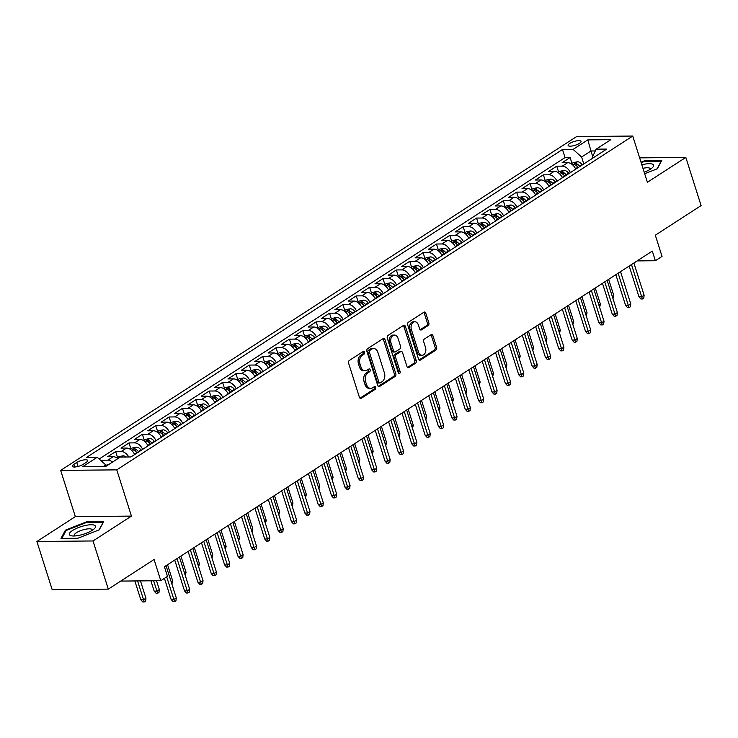 <?xml version="1.0" encoding="UTF-8"?>
<svg xmlns="http://www.w3.org/2000/svg" width="738" height="738" viewBox="0 0 738 738"><rect width="100%" height="100%" fill="white"/><g stroke="black" fill="none" stroke-linecap="round" stroke-linejoin="round"><path stroke-width="1.11" d="M364.59 352.192A1.448 1.006 89.5 0 0 363.253 351.454L349.314 360.476A2.076 1.439 89.5 0 0 348.604 363.216L359.397 397.256A2.076 1.439 89.5 0 0 360.725 398.483A2.076 1.439 89.5 0 0 361.306 398.299L375.255 389.277A1.448 1.006 89.5 0 0 374.406 386.629L372.607 387.801A6.633 4.612 89.5 0 1 370.753 388.382A6.633 4.612 89.5 0 1 366.491 384.461L365.587 381.629A6.633 4.612 89.5 0 1 367.865 372.856L369.673 371.694A1.448 1.006 89.5 0 0 368.834 369.046L367.026 370.208A6.633 4.612 89.5 0 1 365.172 370.79A6.633 4.612 89.5 0 1 360.91 366.878L360.006 364.037A6.633 4.612 89.5 0 1 362.284 355.273L364.092 354.102A1.448 1.006 89.5 0 0 364.59 352.192M365.172 370.79L363.649 370.808A6.633 4.612 89.5 0 1 359.397 366.887L358.493 364.055A6.633 4.612 89.5 0 1 360.771 355.282L362.579 354.12A1.448 1.006 89.5 0 0 362.838 351.731M359.978 398.188L373.732 389.295A1.448 1.006 89.5 0 0 373.991 386.906M370.753 388.382L369.231 388.4A6.633 4.612 89.5 0 1 364.969 384.48L364.074 381.638A6.633 4.612 89.5 0 1 366.352 372.875L368.151 371.703A1.448 1.006 89.5 0 0 368.41 369.314M569.708 143.458A6.762 1.956 -17.6 0 0 568.122 145.451A6.762 1.956 -17.6 0 0 572.559 145.93A6.762 1.956 -17.6 0 0 579.413 143.366A6.762 1.956 -17.6 0 0 581.009 141.364A6.762 1.956 -17.6 0 0 576.572 140.884A6.762 1.956 -17.6 0 0 569.708 143.458M428.132 325.55A2.076 1.439 89.5 0 0 428.843 322.81L425.808 313.263A2.076 1.439 89.5 0 0 424.479 312.036A2.076 1.439 89.5 0 0 423.898 312.22L408.418 322.238A2.076 1.439 89.5 0 0 407.708 324.978L418.501 359.019A2.076 1.439 89.5 0 0 419.839 360.236A2.076 1.439 89.5 0 0 420.42 360.061L435.9 350.043A2.076 1.439 89.5 0 0 436.61 347.303L432.948 335.762A2.076 1.439 89.5 0 0 431.619 334.545A2.076 1.439 89.5 0 0 431.038 334.72L424.415 339.01A2.076 1.439 89.5 0 0 423.704 341.749L425.512 347.469A5.544 3.856 89.5 0 1 422.062 355.282A5.544 3.856 89.5 0 1 418.492 352.017L411.389 329.6A5.544 3.856 89.5 0 1 414.848 321.786A5.544 3.856 89.5 0 1 418.409 325.061L419.59 328.797A2.076 1.439 89.5 0 0 420.928 330.024A2.076 1.439 89.5 0 0 421.499 329.84L428.132 325.55L426.61 325.569A2.076 1.439 89.5 0 0 427.33 322.829L424.295 313.272A2.076 1.439 89.5 0 0 423.713 312.34M93.016 540.963L131.438 516.102L75.331 516.628L36.9 541.489L93.016 540.963L108.292 589.136L154.076 559.515L160.792 580.705L167.48 576.378L164.426 566.747L652.3 251.095L655.362 260.726L662.041 256.4L655.316 235.21L701.1 205.588L685.823 157.425L639.643 157.858M131.438 516.102L116.77 469.866L632.724 136.05L647.392 182.286L685.823 157.425M385.005 339.664A2.076 1.439 89.5 0 0 383.677 338.438A2.076 1.439 89.5 0 0 383.096 338.622L367.616 348.631A2.076 1.439 89.5 0 0 366.906 351.371L377.699 385.411A2.076 1.439 89.5 0 0 379.028 386.638A2.076 1.439 89.5 0 0 379.609 386.454L395.098 376.445A2.076 1.439 89.5 0 0 395.808 373.705L385.005 339.664L383.492 339.674A2.076 1.439 89.5 0 0 382.911 338.742M388.013 335.439L403.501 325.421A2.076 1.439 89.5 0 1 404.083 325.237A2.076 1.439 89.5 0 1 405.411 326.464L416.204 360.504A2.076 1.439 89.5 0 1 415.494 363.244L408.87 367.524A2.076 1.439 89.5 0 1 408.289 367.709A2.076 1.439 89.5 0 1 406.961 366.482L402.579 352.681A2.076 1.439 89.5 0 0 401.251 351.454A2.076 1.439 89.5 0 0 400.669 351.639L396.269 354.48A2.076 1.439 89.5 0 0 395.559 357.22L400.116 371.592A1.448 1.006 89.5 0 1 398.28 372.782L387.302 338.179A2.076 1.439 89.5 0 1 388.013 335.439M108.292 589.136L52.177 589.662L36.9 541.489M571.996 163.43L570.123 157.535L562.107 162.72L567.642 162.674L562.291 166.133A8.45 5.553 57.1 0 1 570.363 172.618M558.629 172.083L556.756 166.179L548.74 171.373L554.275 171.317L548.924 174.777A8.45 5.553 57.1 0 1 556.996 181.271M545.262 180.727L543.389 174.832L535.373 180.017L540.908 179.971L535.557 183.43A8.45 5.553 57.1 0 1 543.629 189.915M531.895 189.38L530.022 183.476L522.006 188.67L527.541 188.614L522.19 192.074A8.45 5.553 57.1 0 1 530.262 198.568M518.528 198.024L516.655 192.129L508.639 197.314L514.174 197.267L508.823 200.727A8.45 5.553 57.1 0 1 516.904 207.212M505.161 206.677L503.288 200.773L495.272 205.967L500.807 205.911L495.456 209.371A8.45 5.553 57.1 0 1 503.537 215.865M491.794 215.321L489.921 209.426L481.905 214.61L487.44 214.564L482.089 218.024A8.45 5.553 57.1 0 1 490.17 224.509M478.427 223.974L476.554 218.07L468.538 223.263L474.073 223.208L468.722 226.667A8.45 5.553 57.1 0 1 476.803 233.162M465.06 232.618L463.187 226.723L455.171 231.907L460.706 231.852L455.355 235.311A8.45 5.553 57.1 0 1 463.436 241.806M451.693 241.271L449.82 235.367L441.804 240.56L447.339 240.505L441.997 243.964A8.45 5.553 57.1 0 1 450.069 250.45M438.326 249.914L436.453 244.02L428.437 249.204L433.972 249.149L428.63 252.608A8.45 5.553 57.1 0 1 436.702 259.103M424.959 258.558L423.095 252.664L415.07 257.848L420.605 257.802L415.263 261.261A8.45 5.553 57.1 0 1 423.335 267.746M411.592 267.211L409.728 261.307L401.703 266.501L407.238 266.446L401.896 269.905A8.45 5.553 57.1 0 1 409.968 276.399M398.225 275.855L396.361 269.96L388.336 275.145L393.871 275.099L388.529 278.558A8.45 5.553 57.1 0 1 396.601 285.043M384.867 284.508L382.994 278.604L374.969 283.798L380.504 283.743L375.162 287.202A8.45 5.553 57.1 0 1 383.234 293.696M371.5 293.152L369.627 287.257L361.602 292.442L367.137 292.396L361.795 295.855A8.45 5.553 57.1 0 1 369.867 302.34M358.133 301.805L356.26 295.901L348.235 301.095L353.77 301.039L348.428 304.499A8.45 5.553 57.1 0 1 356.5 310.993M344.766 310.449L342.893 304.554L334.868 309.739L340.402 309.692L335.061 313.152A8.45 5.553 57.1 0 1 343.133 319.637M331.399 319.102L329.526 313.198L321.5 318.392L327.045 318.336L321.694 321.796A8.45 5.553 57.1 0 1 329.766 328.29M318.032 327.746L316.159 321.851L308.143 327.035L313.678 326.989L308.327 330.449A8.45 5.553 57.1 0 1 316.399 336.934M304.665 336.399L302.792 330.495L294.776 335.689L300.311 335.633L294.96 339.093A8.45 5.553 57.1 0 1 303.032 345.587M291.298 345.043L289.425 339.148L281.409 344.332L286.944 344.277L281.593 347.736A8.45 5.553 57.1 0 1 289.665 354.231M277.931 353.696L276.058 347.792L268.042 352.985L273.577 352.93L268.226 356.389A8.45 5.553 57.1 0 1 276.298 362.875M264.564 362.34L262.691 356.445L254.675 361.629L260.21 361.574L254.859 365.033A8.45 5.553 57.1 0 1 262.931 371.528M251.197 370.983L249.324 365.089L241.308 370.273L246.843 370.227L241.492 373.686A8.45 5.553 57.1 0 1 249.564 380.171M237.83 379.636L235.957 373.732L227.941 378.926L233.476 378.871L228.125 382.33A8.45 5.553 57.1 0 1 236.197 388.825M224.463 388.28L222.59 382.385L214.573 387.57L220.108 387.524L214.758 390.983A8.45 5.553 57.1 0 1 222.839 397.468M211.096 396.933L209.223 391.029L201.206 396.223L206.741 396.168L201.391 399.627A8.45 5.553 57.1 0 1 209.472 406.121M197.729 405.577L195.856 399.682L187.839 404.867L193.374 404.821L188.024 408.28A8.45 5.553 57.1 0 1 196.105 414.765M184.362 414.23L182.489 408.326L174.472 413.52L180.007 413.464L174.657 416.924A8.45 5.553 57.1 0 1 182.738 423.418M170.995 422.874L169.122 416.979L161.105 422.164L166.64 422.118L161.29 425.577A8.45 5.553 57.1 0 1 169.371 432.062M157.628 431.527L155.755 425.623L147.738 430.817L153.273 430.761L147.932 434.221A8.45 5.553 57.1 0 1 156.004 440.715M144.261 440.171L142.388 434.276L134.371 439.461L139.906 439.414L134.565 442.874A8.45 5.553 57.1 0 1 142.637 449.359M130.894 448.824L129.03 442.92L121.004 448.114L126.539 448.058L121.198 451.518A8.45 5.553 57.1 0 1 128.753 456.97M117.526 457.468L115.663 451.573L107.637 456.757L113.172 456.702A8.45 5.553 57.1 0 1 117.84 458.63M83.228 464.294L86.171 462.394A6.55 1.9 -17.6 0 0 87.711 460.457A6.55 1.9 -17.6 0 0 83.412 459.995A6.55 1.9 -17.6 0 0 76.77 462.486L73.828 464.386A6.55 1.9 -17.6 0 0 72.287 466.324A6.55 1.9 -17.6 0 0 76.586 466.785A6.55 1.9 -17.6 0 0 83.228 464.294M116.77 469.866L60.664 470.392L576.609 136.576L632.724 136.05M570.123 157.535L565.04 157.581L562.476 149.491L86.623 457.366L97.241 457.265L105.755 464.912L106.161 466.195M562.476 149.491L573.094 149.39L587.799 139.879L610.843 139.667L596.147 149.177L606.756 149.076L130.912 456.951L120.294 457.043L105.589 466.564L82.536 466.776L97.241 457.265M102.997 462.431L102.296 460.217L107.831 460.161A8.45 5.553 57.1 0 1 112.499 462.089M115.663 451.573L121.198 451.518M129.03 442.92L134.565 442.874M142.388 434.276L147.932 434.221M155.755 425.623L161.29 425.577M169.122 416.979L174.657 416.924M182.489 408.326L188.024 408.28M195.856 399.682L201.391 399.627M209.223 391.029L214.758 390.983M222.59 382.385L228.125 382.33M235.957 373.732L241.492 373.686M249.324 365.089L254.859 365.033M262.691 356.445L268.226 356.389M276.058 347.792L281.593 347.736M289.425 339.148L294.96 339.093M302.792 330.495L308.327 330.449M316.159 321.851L321.694 321.796M329.526 313.198L335.061 313.152M342.893 304.554L348.428 304.499M356.26 295.901L361.795 295.855M369.627 287.257L375.162 287.202M382.994 278.604L388.529 278.558M396.361 269.96L401.896 269.905M409.728 261.307L415.263 261.261M423.095 252.664L428.63 252.608M436.453 244.02L441.997 243.964M449.82 235.367L455.355 235.311M463.187 226.723L468.722 226.667M476.554 218.07L482.089 218.024M489.921 209.426L495.456 209.371M503.288 200.773L508.823 200.727M516.655 192.129L522.19 192.074M530.022 183.476L535.557 183.43M543.389 174.832L548.924 174.777M556.756 166.179L562.291 166.133M565.04 157.581L99.169 458.999M102.296 460.217L101.263 460.881M592.715 156.521L590.963 150.986L581.599 157.037L583.795 163.937M105.755 464.912L103.172 466.582M75.331 516.628L60.664 470.392M637.152 260.901L655.362 260.726M120.737 581.083L160.792 580.705M595.317 150.949L590.963 150.986L587.799 139.879M592.882 158.061L592.522 156.936L596.147 149.177M134.611 454.553A8.45 5.553 -122.9 0 0 126.539 448.058M147.978 445.9A8.45 5.553 -122.9 0 0 139.906 439.414M161.345 437.256A8.45 5.553 -122.9 0 0 153.273 430.761M174.712 428.603A8.45 5.553 -122.9 0 0 166.64 422.118M188.079 419.959A8.45 5.553 -122.9 0 0 180.007 413.464M201.446 411.306A8.45 5.553 -122.9 0 0 193.374 404.821M214.813 402.662A8.45 5.553 -122.9 0 0 206.741 396.168M228.18 394.009A8.45 5.553 -122.9 0 0 220.108 387.524M241.547 385.365A8.45 5.553 -122.9 0 0 233.476 378.871M254.914 376.712A8.45 5.553 -122.9 0 0 246.843 370.227M268.281 368.068A8.45 5.553 -122.9 0 0 260.21 361.574M281.648 359.415A8.45 5.553 -122.9 0 0 273.577 352.93M295.016 350.771A8.45 5.553 -122.9 0 0 286.944 344.277M308.383 342.128A8.45 5.553 -122.9 0 0 300.311 335.633M321.75 333.475A8.45 5.553 -122.9 0 0 313.678 326.989M335.117 324.831A8.45 5.553 -122.9 0 0 327.045 318.336M348.484 316.178A8.45 5.553 -122.9 0 0 340.402 309.692M361.851 307.534A8.45 5.553 -122.9 0 0 353.77 301.039M375.218 298.881A8.45 5.553 -122.9 0 0 367.137 292.396M388.585 290.237A8.45 5.553 -122.9 0 0 380.504 283.743M401.942 281.584A8.45 5.553 -122.9 0 0 393.871 275.099M415.309 272.94A8.45 5.553 -122.9 0 0 407.238 266.446M428.677 264.287A8.45 5.553 -122.9 0 0 420.605 257.802M442.044 255.643A8.45 5.553 -122.9 0 0 433.972 249.149M455.411 246.999A8.45 5.553 -122.9 0 0 447.339 240.505M468.778 238.346A8.45 5.553 -122.9 0 0 460.706 231.852M482.145 229.702A8.45 5.553 -122.9 0 0 474.073 223.208M495.512 221.049A8.45 5.553 -122.9 0 0 487.44 214.564M508.879 212.406A8.45 5.553 -122.9 0 0 500.807 205.911M522.246 203.753A8.45 5.553 -122.9 0 0 514.174 197.267M535.613 195.109A8.45 5.553 -122.9 0 0 527.541 188.614M548.98 186.456A8.45 5.553 -122.9 0 0 540.908 179.971M562.347 177.812A8.45 5.553 -122.9 0 0 554.275 171.317M575.714 169.159A8.45 5.553 -122.9 0 0 567.642 162.674M581.599 157.037L573.094 149.39M99.233 529.829L103.68 521.563L86.78 521.72L65.433 530.142L60.986 538.408L77.887 538.251L99.233 529.829M644.68 173.744L657.29 168.771L661.737 160.506L644.837 160.663L641.008 162.175M65.747 531.139L65.433 530.142M86.983 522.356L86.78 521.72M645.04 161.308L644.837 160.663M378.29 386.352L393.575 376.454A2.076 1.439 89.5 0 0 394.286 373.714L383.492 339.674M369.895 350.347A1.448 1.006 89.5 0 0 369.397 352.266L378.88 382.146A1.448 1.006 89.5 0 0 380.218 382.874L382.118 381.647A6.633 4.612 89.5 0 0 384.397 372.875L377.921 352.45A6.633 4.612 89.5 0 0 373.659 348.539A6.633 4.612 89.5 0 0 371.804 349.12L369.895 350.347L368.382 350.365A1.448 1.006 89.5 0 0 367.884 352.284L369.397 352.266M379.812 383.004L378.29 383.022A1.448 1.006 89.5 0 1 377.358 382.164L367.884 352.284M373.659 348.539L372.136 348.548A6.633 4.612 89.5 0 0 370.282 349.129L371.804 349.12M368.382 350.365L370.282 349.129M407.542 367.423L413.981 363.253A2.076 1.439 89.5 0 0 414.691 360.513L403.898 326.473A2.076 1.439 89.5 0 0 403.308 325.541M401.251 351.454L399.728 351.472A2.076 1.439 89.5 0 0 399.147 351.657L394.756 354.498A2.076 1.439 89.5 0 0 394.046 357.238L398.603 371.611L400.116 371.592M398.455 373.151A1.448 1.006 89.5 0 0 398.603 371.611M398.031 338.355A5.544 3.856 89.5 0 0 394.47 335.08A5.544 3.856 89.5 0 0 391.02 342.893L393.52 350.79A2.076 1.439 89.5 0 0 394.848 352.017A2.076 1.439 89.5 0 0 395.43 351.832L399.83 348.991A2.076 1.439 89.5 0 0 400.54 346.251L398.031 338.355M394.47 335.08L392.957 335.098A5.544 3.856 89.5 0 0 389.498 342.912L391.02 342.893M394.848 352.017L393.336 352.026A2.076 1.439 89.5 0 1 392.007 350.808L389.498 342.912M420.18 329.729L426.61 325.569M414.848 321.786L413.326 321.805A5.544 3.856 89.5 0 0 409.867 329.618L411.389 329.6M422.062 355.282L420.54 355.301A5.544 3.856 89.5 0 1 416.979 352.026L409.867 329.618M419.092 359.95L434.378 350.052A2.076 1.439 89.5 0 0 435.097 347.312L431.435 335.781A2.076 1.439 89.5 0 0 430.854 334.849M108.458 464.7L105.857 465.235M145.958 598.214L145.607 601.073L144.27 601.94L142.757 601.95L140.82 599.8L143.55 599.773L145.958 598.214L140.46 580.898M144.27 601.94L137.572 580.926M140.82 599.8L134.842 580.954M164.436 578.352L171.151 599.514L173.882 599.487L166.705 576.876M176.29 597.937L175.939 600.787L174.602 601.654L173.882 599.487L176.29 597.937L166.059 565.686M174.602 601.654L173.089 601.664L171.151 599.514M72.601 530.465A13.727 3.976 -17.6 0 0 71.946 535.899A13.727 3.976 -17.6 0 0 92.315 530.281A13.727 3.976 -17.6 0 0 94.224 528.823A13.727 3.976 -17.6 0 0 89.778 524.81A13.727 3.976 -17.6 0 0 72.601 530.465M92.112 530.41A9.4 2.721 -17.6 0 0 92.139 529.81A9.4 2.721 -17.6 0 0 85.968 529.146A9.4 2.721 -17.6 0 0 76.429 532.716A9.4 2.721 -17.6 0 0 74.224 535.493A9.4 2.721 -17.6 0 0 74.584 535.963M103.209 522.439L98.984 529.921M61.844 538.399L66.079 530.53L86.77 522.366L103.135 522.209M644.2 172.24A13.727 3.976 -17.6 0 0 652.281 167.766A13.727 3.976 -17.6 0 0 652.964 164.399A13.727 3.976 -17.6 0 0 641.848 164.795M650.169 169.353A9.4 2.721 -17.6 0 0 650.196 168.753A9.4 2.721 -17.6 0 0 649.763 168.227A9.4 2.721 -17.6 0 0 642.955 168.31M641.193 162.738L644.818 161.308L661.193 161.152L657.041 168.864M116.853 457.911L118.744 456.684L123.117 455.789A5.6 3.681 57.1 0 1 126.041 456.988M159.325 589.57L158.974 592.43L157.637 593.287L156.124 593.306L154.187 591.147L156.917 591.129L159.325 589.57L156.521 580.741M157.637 593.287L153.633 580.769M154.187 591.147L150.903 580.797M130.22 449.257L132.111 448.04L136.484 447.145A5.6 3.681 57.1 0 1 140.884 449.922L141.161 450.309M138.624 451.951L138.347 451.564A5.6 3.681 -122.9 0 0 135.155 449.008C133.347 449.055 132.812 449.396 133.55 450.051A5.6 3.681 57.1 0 1 136.742 452.606L137.019 452.994M136.17 451.887A2.851 1.873 57.1 0 1 136.945 452.708L137.111 452.938M133.089 449.728L133.55 450.051M171.198 581.885L172.692 580.917L167.554 564.727M172.692 580.917L171.889 584.072M143.587 440.614L145.478 439.387L149.851 438.492A5.6 3.681 57.1 0 1 154.251 441.278L154.528 441.665M151.991 443.307L151.714 442.92A5.6 3.681 -122.9 0 0 148.523 440.365C146.714 440.401 146.179 440.752 146.917 441.407A5.6 3.681 57.1 0 1 150.109 443.953L150.386 444.341M149.537 443.243A2.851 1.873 57.1 0 1 150.312 444.055L150.478 444.285M146.456 441.084L146.917 441.407M184.565 573.241L186.059 572.273L180.921 556.074M186.059 572.273L185.256 575.419M156.954 431.961L158.845 430.743L163.218 429.848A5.6 3.681 57.1 0 1 167.618 432.625L167.895 433.012M165.358 434.654L165.081 434.267A5.6 3.681 -122.9 0 0 161.89 431.721C160.081 431.758 159.546 432.099 160.284 432.754A5.6 3.681 57.1 0 1 163.476 435.309L163.753 435.697M162.904 434.599A2.851 1.873 57.1 0 1 163.679 435.411L163.836 435.641M159.823 432.431L160.284 432.754M197.932 564.588L199.426 563.629L194.288 547.43M199.426 563.629L198.623 566.775M174.749 560.068L184.518 590.87L187.249 590.843L177.019 558.601M189.657 589.284L189.306 592.144L187.969 593.001L187.249 590.843L189.657 589.284L179.426 557.042M187.969 593.001L186.456 593.02L184.518 590.87M188.116 551.424L197.885 582.217L200.616 582.19L190.386 549.948M203.024 580.64L202.673 583.49L201.336 584.358L200.616 582.19L203.024 580.64L192.793 548.389M201.336 584.358L199.823 584.376L197.885 582.217M201.483 542.771L211.252 573.574L213.983 573.546L203.753 541.305M216.391 571.987L216.04 574.847L214.703 575.714L213.983 573.546L216.391 571.987L206.16 539.746M214.703 575.714L213.19 575.723L211.252 573.574M214.85 534.127L224.62 564.921L227.35 564.893L217.12 532.651M229.749 563.343L229.407 566.194L228.07 567.061L227.35 564.893L229.749 563.343L219.527 531.102M228.07 567.061L226.557 567.079L224.62 564.921M170.321 423.317L172.212 422.09L176.576 421.195A5.6 3.681 57.1 0 1 180.985 423.981L181.262 424.368M178.725 426.01L178.448 425.623A5.6 3.681 -122.9 0 0 175.257 423.068C173.448 423.114 172.913 423.455 173.651 424.11A5.6 3.681 57.1 0 1 176.843 426.656L177.12 427.044M176.271 425.946A2.851 1.873 57.1 0 1 177.046 426.758L177.203 426.988M173.181 423.787L173.651 424.11M211.299 555.945L212.793 554.976L207.655 538.777M212.793 554.976L211.99 558.122M228.217 525.474L237.987 556.277L240.717 556.249L230.487 524.008M243.116 554.69L242.774 557.55L241.437 558.417L240.717 556.249L243.116 554.69L232.894 522.449M241.437 558.417L239.924 558.426L237.987 556.277M183.688 414.664L185.579 413.446L189.943 412.551A5.6 3.681 57.1 0 1 194.352 415.328L194.629 415.715M192.092 417.357L191.815 416.97A5.6 3.681 -122.9 0 0 188.624 414.424C186.815 414.461 186.28 414.811 187.018 415.457A5.6 3.681 57.1 0 1 190.21 418.012L190.487 418.4M189.638 417.302A2.851 1.873 57.1 0 1 190.413 418.114L190.57 418.345M186.548 415.143L187.018 415.457M224.666 547.292L226.151 546.332L221.022 530.133M226.151 546.332L225.358 549.478M241.584 516.831L251.354 547.624L254.084 547.605L243.854 515.355M256.483 546.046L256.141 548.897L254.804 549.764L254.084 547.605L256.483 546.046L246.261 513.805M254.804 549.764L253.282 549.782L251.354 547.624M197.055 406.02L198.946 404.793L203.31 403.898A5.6 3.681 57.1 0 1 207.719 406.684L207.996 407.072M205.459 408.714L205.182 408.326A5.6 3.681 -122.9 0 0 201.991 405.771C200.183 405.817 199.647 406.158 200.385 406.813A5.6 3.681 57.1 0 1 203.577 409.359L203.854 409.747M203.005 408.649A2.851 1.873 57.1 0 1 203.78 409.47L203.937 409.691M199.915 406.49L200.385 406.813M238.033 538.648L239.518 537.679L234.38 521.48M239.518 537.679L238.725 540.834M254.951 508.178L264.721 538.98L267.451 538.952L257.221 506.711M269.85 537.393L269.508 540.253L268.171 541.12L267.451 538.952L269.85 537.393L259.628 505.152M268.171 541.12L266.649 541.129L264.721 538.98M210.422 397.367L212.313 396.149L216.677 395.254A5.6 3.681 57.1 0 1 221.086 398.031L221.363 398.419M218.826 400.061L218.549 399.673A5.6 3.681 -122.9 0 0 215.348 397.127C213.55 397.164 213.014 397.514 213.752 398.16A5.6 3.681 57.1 0 1 216.944 400.716L217.221 401.103M216.372 400.005A2.851 1.873 57.1 0 1 217.138 400.817L217.304 401.048M213.282 397.847L213.752 398.16M251.4 529.995L252.885 529.035L247.747 512.836M252.885 529.035L252.092 532.181M268.309 499.534L278.088 530.327L280.809 530.308L270.588 498.058M283.217 528.749L282.875 531.6L281.538 532.467L280.809 530.308L283.217 528.749L272.995 496.508M281.538 532.467L280.016 532.485L278.088 530.327M223.789 388.723L225.68 387.496L230.044 386.611A5.6 3.681 57.1 0 1 234.453 389.387L234.73 389.775M232.193 391.417L231.917 391.029A5.6 3.681 -122.9 0 0 228.715 388.474C226.917 388.52 226.381 388.861 227.119 389.516A5.6 3.681 57.1 0 1 230.311 392.062L230.588 392.459M229.739 391.352A2.851 1.873 57.1 0 1 230.505 392.173L230.671 392.404M226.649 389.194L227.119 389.516M264.767 521.351L266.252 520.382L261.114 504.183M266.252 520.382L265.459 523.537M281.676 490.881L291.455 521.683L294.176 521.655L283.955 489.414M296.584 520.096L296.242 522.956L294.905 523.823L294.176 521.655L296.584 520.096L286.362 487.855M294.905 523.823L293.383 523.832L291.455 521.683M237.156 380.07L239.047 378.852L243.411 377.957A5.6 3.681 57.1 0 1 247.82 380.734L248.097 381.122M245.56 382.773L245.284 382.376A5.6 3.681 -122.9 0 0 242.082 379.83C240.284 379.867 239.749 380.218 240.487 380.863A5.6 3.681 57.1 0 1 243.678 383.419L243.955 383.806M243.106 382.708A2.851 1.873 57.1 0 1 243.872 383.52L244.038 383.751M240.016 380.55L240.487 380.863M278.134 512.698L279.619 511.738L274.481 495.539M279.619 511.738L278.826 514.884M295.043 482.237L304.812 513.03L307.543 513.011L297.322 480.77M309.951 511.452L309.609 514.312L308.272 515.17L307.543 513.011L309.951 511.452L299.72 479.211M308.272 515.17L306.75 515.189L304.812 513.03M250.523 371.426L252.405 370.199L256.778 369.314A5.6 3.681 57.1 0 1 261.187 372.09L261.464 372.478M258.927 374.12L258.651 373.732A5.6 3.681 -122.9 0 0 255.449 371.177C253.651 371.223 253.116 371.565 253.844 372.22A5.6 3.681 57.1 0 1 257.045 374.766L257.322 375.162M256.473 374.055A2.851 1.873 57.1 0 1 257.239 374.876L257.405 375.107M253.383 371.897L253.844 372.22M291.492 504.054L292.986 503.085L287.848 486.895M292.986 503.085L292.193 506.24M308.41 473.584L318.179 504.386L320.91 504.358L310.689 472.117M323.318 502.799L322.976 505.659L321.639 506.526L320.91 504.358L323.318 502.799L313.087 470.558M321.639 506.526L320.117 506.536L318.179 504.386M263.89 362.773L265.772 361.555L270.145 360.661A5.6 3.681 57.1 0 1 274.554 363.437L274.831 363.834M272.294 365.476L272.018 365.089A5.6 3.681 -122.9 0 0 268.816 362.533C267.018 362.57 266.483 362.921 267.211 363.566A5.6 3.681 57.1 0 1 270.412 366.122L270.689 366.509M269.84 365.411A2.851 1.873 57.1 0 1 270.606 366.223L270.772 366.454M266.75 363.253L267.211 363.566M304.859 495.41L306.353 494.442L301.215 478.242M306.353 494.442L305.56 497.587M321.777 464.94L331.546 495.742L334.277 495.715L324.056 463.473M336.685 494.156L336.344 497.015L335.006 497.873L334.277 495.715L336.685 494.156L326.454 461.914M335.006 497.873L333.484 497.892L331.546 495.742M277.257 354.129L279.139 352.902L283.512 352.017A5.6 3.681 57.1 0 1 287.921 354.793L288.198 355.181M285.661 356.823L285.385 356.436A5.6 3.681 -122.9 0 0 282.184 353.88C280.385 353.926 279.85 354.268 280.578 354.923A5.6 3.681 57.1 0 1 283.779 357.478L284.056 357.865M283.207 356.758A2.851 1.873 57.1 0 1 283.973 357.579L284.139 357.81M280.117 354.6L280.578 354.923M318.226 486.757L319.72 485.788L314.582 469.599M319.72 485.788L318.917 488.943M335.144 456.287L344.914 487.089L347.644 487.062L337.423 454.82M350.052 485.512L349.701 488.362L348.373 489.229L347.644 487.062L350.052 485.512L339.821 453.261M348.373 489.229L346.851 489.239L344.914 487.089M290.615 345.485L292.506 344.259L296.879 343.364A5.6 3.681 57.1 0 1 301.288 346.14L301.565 346.537M299.028 348.179L298.742 347.792A5.6 3.681 -122.9 0 0 295.551 345.236C293.752 345.273 293.217 345.624 293.945 346.27A5.6 3.681 57.1 0 1 297.146 348.825L297.423 349.212M296.575 348.115A2.851 1.873 57.1 0 1 297.34 348.926L297.506 349.157M293.484 345.956L293.945 346.27M331.593 478.113L333.087 477.145L327.949 460.946M333.087 477.145L332.284 480.29M348.511 447.643L358.281 478.445L361.011 478.418L350.781 446.176M363.419 476.859L363.068 479.718L361.74 480.576L361.011 478.418L363.419 476.859L353.188 444.617M361.74 480.576L360.218 480.595L358.281 478.445M303.982 336.832L305.873 335.615L310.246 334.72A5.6 3.681 57.1 0 1 314.656 337.497L314.932 337.884M312.395 339.526L312.109 339.139A5.6 3.681 -122.9 0 0 308.918 336.583C307.119 336.629 306.584 336.971 307.312 337.626A5.6 3.681 57.1 0 1 310.514 340.181L310.79 340.569M309.942 339.462A2.851 1.873 57.1 0 1 310.707 340.283L310.873 340.513M306.851 337.303L307.312 337.626M344.96 469.46L346.454 468.492L341.316 452.302M346.454 468.492L345.652 471.647M361.878 438.999L371.648 469.792L374.378 469.765L364.148 437.523M376.786 468.215L376.435 471.065L375.098 471.933L374.378 469.765L376.786 468.215L366.555 435.964M375.098 471.933L373.585 471.951L371.648 469.792M317.349 328.189L319.24 326.962L323.613 326.067A5.6 3.681 57.1 0 1 328.023 328.853L328.299 329.24M325.762 330.882L325.476 330.495A5.6 3.681 -122.9 0 0 322.285 327.94C320.486 327.976 319.951 328.327 320.679 328.982A5.6 3.681 57.1 0 1 323.881 331.528L324.157 331.916M323.309 330.818A2.851 1.873 57.1 0 1 324.074 331.63L324.24 331.86M320.218 328.659L320.679 328.982M358.327 460.816L359.821 459.848L354.683 443.649M359.821 459.848L359.019 462.994M375.245 430.346L385.015 461.149L387.745 461.121L377.515 428.879M390.153 459.562L389.802 462.422L388.465 463.289L387.745 461.121L390.153 459.562L379.922 427.32M388.465 463.289L386.952 463.298L385.015 461.149M330.716 319.536L332.607 318.318L336.98 317.423A5.6 3.681 57.1 0 1 341.39 320.2L341.666 320.587M339.12 322.229L338.843 321.842A5.6 3.681 -122.9 0 0 335.652 319.296C333.853 319.333 333.318 319.683 334.046 320.329A5.6 3.681 57.1 0 1 337.238 322.884L337.524 323.272M336.676 322.174A2.851 1.873 57.1 0 1 337.441 322.986L337.607 323.216M333.585 320.006L334.046 320.329M371.694 452.163L373.188 451.204L368.05 435.005M373.188 451.204L372.386 454.35M388.612 421.702L398.382 452.495L401.112 452.468L390.882 420.226M403.52 450.918L403.169 453.769L401.832 454.636L401.112 452.468L403.52 450.918L393.289 418.677M401.832 454.636L400.319 454.654L398.382 452.495M344.083 310.892L345.974 309.665L350.347 308.77A5.6 3.681 57.1 0 1 354.757 311.556L355.033 311.943M352.487 313.585L352.211 313.198A5.6 3.681 -122.9 0 0 349.019 310.643C347.22 310.689 346.685 311.03 347.413 311.685A5.6 3.681 57.1 0 1 350.605 314.231L350.891 314.619M350.043 313.521A2.851 1.873 57.1 0 1 350.808 314.333L350.974 314.563M346.952 311.362L347.413 311.685M385.061 443.52L386.555 442.551L381.417 426.352M386.555 442.551L385.753 445.697M401.979 413.049L411.749 443.852L414.479 443.824L404.249 411.583M416.887 442.265L416.536 445.125L415.199 445.992L414.479 443.824L416.887 442.265L406.656 410.024M415.199 445.992L413.686 446.001L411.749 443.852M357.45 302.239L359.341 301.021L363.714 300.126A5.6 3.681 57.1 0 1 368.124 302.903L368.4 303.29M365.854 304.932L365.578 304.545A5.6 3.681 -122.9 0 0 362.386 301.999C360.587 302.036 360.052 302.386 360.781 303.032A5.6 3.681 57.1 0 1 363.972 305.587L364.258 305.975M363.41 304.877A2.851 1.873 57.1 0 1 364.175 305.689L364.341 305.919M360.319 302.718L360.781 303.032M398.428 434.866L399.922 433.907L394.784 417.708M399.922 433.907L399.12 437.053M415.346 404.406L425.116 435.199L427.846 435.18L417.616 402.93M430.254 433.621L429.903 436.472L428.566 437.339L427.846 435.18L430.254 433.621L420.023 401.38M428.566 437.339L427.053 437.357L425.116 435.199M370.817 293.595L372.708 292.368L377.081 291.482A5.6 3.681 57.1 0 1 381.481 294.259L381.767 294.647M379.221 296.289L378.945 295.901A5.6 3.681 -122.9 0 0 375.753 293.346C373.954 293.392 373.419 293.733 374.148 294.388A5.6 3.681 57.1 0 1 377.339 296.934L377.616 297.322M376.767 296.224A2.851 1.873 57.1 0 1 377.542 297.045L377.708 297.266M373.686 294.065L374.148 294.388M411.795 426.223L413.289 425.254L408.151 409.055M413.289 425.254L412.487 428.409M428.713 395.752L438.483 426.555L441.213 426.527L430.983 394.286M443.621 424.968L443.27 427.828L441.933 428.695L441.213 426.527L443.621 424.968L433.391 392.727M441.933 428.695L440.42 428.704L438.483 426.555M384.184 284.942L386.075 283.724L390.448 282.829A5.6 3.681 57.1 0 1 394.848 285.606L395.134 285.993M392.588 287.645L392.312 287.248A5.6 3.681 -122.9 0 0 389.12 284.702C387.321 284.739 386.786 285.089 387.515 285.735A5.6 3.681 57.1 0 1 390.706 288.29L390.983 288.678M390.134 287.58A2.851 1.873 57.1 0 1 390.909 288.392L391.075 288.623M387.053 285.421L387.515 285.735M425.162 417.57L426.656 416.61L421.518 400.411M426.656 416.61L425.854 419.756M442.08 387.109L451.85 417.902L454.58 417.883L444.35 385.633M456.988 416.324L456.637 419.175L455.3 420.042L454.58 417.883L456.988 416.324L446.758 384.083M455.3 420.042L453.787 420.06L451.85 417.902M397.551 276.298L399.442 275.071L403.815 274.185A5.6 3.681 57.1 0 1 408.215 276.962L408.501 277.35M405.955 278.992L405.679 278.604A5.6 3.681 -122.9 0 0 402.487 276.049C400.679 276.095 400.153 276.436 400.882 277.091A5.6 3.681 57.1 0 1 404.073 279.637L404.35 280.034M403.501 278.927A2.851 1.873 57.1 0 1 404.276 279.748L404.442 279.979M400.42 276.768L400.882 277.091M438.529 408.926L440.023 407.957L434.885 391.758M440.023 407.957L439.221 411.112M455.447 378.456L465.217 409.258L467.947 409.23L457.717 376.989M470.355 407.671L470.005 410.531L468.667 411.398L467.947 409.23L470.355 407.671L460.125 375.43M468.667 411.398L467.154 411.407L465.217 409.258M410.918 267.645L412.81 266.427L417.182 265.532A5.6 3.681 57.1 0 1 421.582 268.309L421.868 268.697M419.322 270.348L419.046 269.951A5.6 3.681 -122.9 0 0 415.854 267.405C414.046 267.442 413.511 267.793 414.249 268.438A5.6 3.681 57.1 0 1 417.44 270.994L417.717 271.381M416.869 270.283A2.851 1.873 57.1 0 1 417.643 271.095L417.809 271.326M413.787 268.125L414.249 268.438M451.896 400.273L453.39 399.313L448.252 383.114M453.39 399.313L452.588 402.459M468.815 369.812L478.584 400.605L481.314 400.586L471.084 368.345M483.722 399.027L483.372 401.887L482.034 402.745L481.314 400.586L483.722 399.027L473.492 366.786M482.034 402.745L480.521 402.764L478.584 400.605M424.285 259.001L426.177 257.774L430.549 256.889A5.6 3.681 57.1 0 1 434.95 259.665L435.226 260.053M432.689 261.695L432.413 261.307A5.6 3.681 -122.9 0 0 429.221 258.752C427.413 258.798 426.878 259.139 427.616 259.794A5.6 3.681 57.1 0 1 430.808 262.341L431.084 262.737M430.236 261.63A2.851 1.873 57.1 0 1 431.01 262.451L431.176 262.682M427.154 259.472L427.616 259.794M465.263 391.629L466.757 390.66L461.619 374.47M466.757 390.66L465.955 393.815M482.182 361.159L491.951 391.961L494.681 391.933L484.451 359.692M497.089 390.374L496.739 393.234L495.401 394.101L494.681 391.933L497.089 390.374L486.859 358.133M495.401 394.101L493.888 394.11L491.951 391.961M437.652 250.348L439.544 249.13L443.916 248.236A5.6 3.681 57.1 0 1 448.317 251.012L448.593 251.409M446.056 253.051L445.78 252.664A5.6 3.681 -122.9 0 0 442.588 250.108C440.78 250.145 440.245 250.496 440.983 251.141A5.6 3.681 57.1 0 1 444.175 253.697L444.451 254.084M443.603 252.986A2.851 1.873 57.1 0 1 444.377 253.798L444.544 254.029M440.521 250.828L440.983 251.141M478.63 382.985L480.124 382.016L474.986 365.817M480.124 382.016L479.322 385.162M451.019 241.704L452.911 240.477L457.283 239.592A5.6 3.681 57.1 0 1 461.684 242.368L461.96 242.756M459.423 244.398L459.147 244.01A5.6 3.681 -122.9 0 0 455.955 241.455C454.147 241.501 453.612 241.843 454.35 242.498A5.6 3.681 57.1 0 1 457.542 245.053L457.818 245.44M456.97 244.333A2.851 1.873 57.1 0 1 457.744 245.154L457.901 245.385M453.888 242.175L454.35 242.498M491.997 374.332L493.491 373.363L488.353 357.174M493.491 373.363L492.689 376.518M464.386 233.06L466.278 231.833L470.641 230.939A5.6 3.681 57.1 0 1 475.051 233.715L475.327 234.112M472.79 235.754L472.514 235.367A5.6 3.681 -122.9 0 0 469.322 232.811C467.514 232.848 466.979 233.199 467.717 233.845A5.6 3.681 57.1 0 1 470.909 236.4L471.185 236.787M470.337 235.69A2.851 1.873 57.1 0 1 471.112 236.501L471.268 236.732M467.246 233.531L467.717 233.845M505.364 365.688L506.858 364.72L501.72 348.521M506.858 364.72L506.056 367.865M495.549 352.515L505.318 383.317L508.048 383.29L497.818 351.048M510.456 381.731L510.106 384.59L508.768 385.448L508.048 383.29L510.456 381.731L500.226 349.489M508.768 385.448L507.255 385.467L505.318 383.317M508.916 343.862L518.685 374.664L521.415 374.636L511.185 342.395M523.814 373.087L523.473 375.937L522.135 376.804L521.415 374.636L523.814 373.087L513.593 340.836M522.135 376.804L520.622 376.814L518.685 374.664M522.283 335.218L532.052 366.02L534.782 365.993L524.552 333.751M537.181 364.434L536.84 367.293L535.502 368.151L534.782 365.993L537.181 364.434L526.96 332.192M535.502 368.151L533.989 368.17L532.052 366.02M477.754 224.407L479.645 223.19L484.008 222.295A5.6 3.681 57.1 0 1 488.418 225.072L488.694 225.459M486.157 227.101L485.881 226.714A5.6 3.681 -122.9 0 0 482.689 224.167C480.881 224.204 480.346 224.546 481.084 225.201A5.6 3.681 57.1 0 1 484.276 227.756L484.552 228.143M483.704 227.036A2.851 1.873 57.1 0 1 484.479 227.857L484.635 228.088M480.613 224.878L481.084 225.201M518.731 357.035L520.216 356.067L515.087 339.877M520.216 356.067L519.423 359.221M535.65 326.574L545.419 357.367L548.149 357.34L537.919 325.098M550.548 355.79L550.207 358.64L548.869 359.507L548.149 357.34L550.548 355.79L540.327 323.548M548.869 359.507L547.347 359.526L545.419 357.367M491.121 215.764L493.012 214.537L497.375 213.642A5.6 3.681 57.1 0 1 501.785 216.428L502.061 216.815M499.525 218.457L499.248 218.07A5.6 3.681 -122.9 0 0 496.056 215.514C494.248 215.551 493.713 215.902 494.451 216.557A5.6 3.681 57.1 0 1 497.643 219.103L497.919 219.49M497.071 218.393A2.851 1.873 57.1 0 1 497.846 219.204L498.002 219.435M493.98 216.234L494.451 216.557M532.098 348.391L533.583 347.423L528.445 331.224M533.583 347.423L532.79 350.568M549.017 317.921L558.786 348.723L561.517 348.696L551.286 316.454M563.915 347.137L563.574 349.996L562.236 350.864L561.517 348.696L563.915 347.137L553.694 314.895M562.236 350.864L560.714 350.873L558.786 348.723M504.488 207.11L506.379 205.893L510.742 204.998A5.6 3.681 57.1 0 1 515.152 207.775L515.428 208.162M512.892 209.804L512.615 209.417A5.6 3.681 -122.9 0 0 509.414 206.871C507.615 206.908 507.08 207.258 507.818 207.904A5.6 3.681 57.1 0 1 511.01 210.459L511.286 210.847M510.438 209.749A2.851 1.873 57.1 0 1 511.203 210.561L511.369 210.791M507.347 207.59L507.818 207.904M545.465 339.738L546.95 338.779L541.812 322.58M546.95 338.779L546.157 341.925M562.374 309.277L572.153 340.07L574.874 340.043L564.653 307.801M577.282 338.493L576.941 341.343L575.603 342.211L574.874 340.043L577.282 338.493L567.061 306.252M575.603 342.211L574.081 342.229L572.153 340.07M517.855 198.467L519.746 197.24L524.109 196.345A5.6 3.681 57.1 0 1 528.519 199.131L528.795 199.518M526.259 201.16L525.982 200.773A5.6 3.681 -122.9 0 0 522.781 198.218C520.982 198.264 520.447 198.605 521.185 199.26A5.6 3.681 57.1 0 1 524.377 201.806L524.653 202.194M523.805 201.096A2.851 1.873 57.1 0 1 524.57 201.917L524.736 202.138M520.714 198.937L521.185 199.26M558.832 331.094L560.317 330.126L555.179 313.927M560.317 330.126L559.524 333.272M575.741 300.624L585.52 331.427L588.241 331.399L578.02 299.158M590.649 329.84L590.308 332.7L588.97 333.567L588.241 331.399L590.649 329.84L580.428 297.599M588.97 333.567L587.448 333.576L585.52 331.427M531.222 189.814L533.113 188.596L537.476 187.701A5.6 3.681 57.1 0 1 541.886 190.478L542.162 190.865M539.626 192.507L539.349 192.12A5.6 3.681 -122.9 0 0 536.148 189.574C534.349 189.611 533.814 189.961 534.552 190.607A5.6 3.681 57.1 0 1 537.744 193.162L538.02 193.55M537.172 192.452A2.851 1.873 57.1 0 1 537.937 193.264L538.103 193.494M534.081 190.293L534.552 190.607M572.199 322.441L573.684 321.482L568.546 305.283M573.684 321.482L572.891 324.628M589.109 291.98L598.878 322.774L601.608 322.755L591.387 290.504M604.016 321.196L603.675 324.047L602.337 324.914L601.608 322.755L604.016 321.196L593.786 288.955M602.337 324.914L600.815 324.932L598.878 322.774M544.589 181.17L546.471 179.943L550.843 179.057A5.6 3.681 57.1 0 1 555.253 181.834L555.529 182.221M552.993 183.863L552.716 183.476A5.6 3.681 -122.9 0 0 549.515 180.921C547.716 180.967 547.181 181.308 547.91 181.963A5.6 3.681 57.1 0 1 551.111 184.509L551.387 184.897M550.539 183.799A2.851 1.873 57.1 0 1 551.304 184.62L551.47 184.841M547.448 181.64L547.91 181.963M585.557 313.798L587.051 312.829L581.913 296.63M587.051 312.829L586.258 315.984M602.476 283.327L612.245 314.13L614.975 314.102L604.754 281.861M617.383 312.543L617.042 315.403L615.704 316.27L614.975 314.102L617.383 312.543L607.153 280.302M615.704 316.27L614.182 316.279L612.245 314.13M557.956 172.517L559.838 171.299L564.21 170.404A5.6 3.681 57.1 0 1 568.62 173.181L568.897 173.568M566.36 175.22L566.083 174.823A5.6 3.681 -122.9 0 0 562.882 172.277C561.083 172.314 560.548 172.664 561.277 173.31A5.6 3.681 57.1 0 1 564.478 175.865L564.755 176.253M563.906 175.155A2.851 1.873 57.1 0 1 564.671 175.967L564.838 176.197M560.815 172.996L561.277 173.31M598.924 305.145L600.418 304.185L595.28 287.986M600.418 304.185L599.625 307.331M615.843 274.684L625.612 305.477L628.342 305.458L618.121 273.208M630.75 303.899L630.409 306.759L629.071 307.617L628.342 305.458L630.75 303.899L620.52 271.658M629.071 307.617L627.549 307.635L625.612 305.477M571.323 163.873L573.205 162.646L577.577 161.76A5.6 3.681 57.1 0 1 581.987 164.537L582.264 164.925M579.727 166.567L579.45 166.179A5.6 3.681 -122.9 0 0 576.249 163.624C574.45 163.67 573.915 164.011 574.644 164.666A5.6 3.681 57.1 0 1 577.845 167.212L578.122 167.609M577.273 166.502A2.851 1.873 57.1 0 1 578.038 167.323L578.205 167.554M574.182 164.343L574.644 164.666M612.291 296.501L613.785 295.532L608.647 279.342M613.785 295.532L612.983 298.687M629.21 266.031L638.979 296.833L641.709 296.805L631.488 264.564M644.117 295.246L643.767 298.106L642.438 298.973L641.709 296.805L644.117 295.246L633.887 263.005M642.438 298.973L640.916 298.982L638.979 296.833M113.172 456.702L107.831 460.161M74.658 467.016L73.828 464.386M78.025 466.462L76.77 462.486M360.771 355.282L362.284 355.273M358.493 364.055L360.006 364.037M359.397 366.887L360.91 366.878M368.151 371.703L369.673 371.694M366.352 372.875L367.865 372.856M364.074 381.638L365.587 381.629M364.969 384.48L366.491 384.461M373.732 389.295L375.255 389.277M360.144 398.308L361.306 398.299M362.579 354.12L364.092 354.102M394.286 373.714L395.808 373.705M393.575 376.454L395.098 376.445M378.446 386.472L379.609 386.454M377.358 382.164L378.88 382.146M403.898 326.473L405.411 326.464M414.691 360.513L416.204 360.504M413.981 363.253L415.494 363.244M407.708 367.542L408.87 367.524M399.147 351.657L400.669 351.639M394.756 354.498L396.269 354.48M394.046 357.238L395.559 357.22M392.007 350.808L393.52 350.79M420.337 329.849L421.499 329.84M416.979 352.026L418.492 352.017M431.435 335.781L432.948 335.762M435.097 347.312L436.61 347.303M434.378 350.052L435.9 350.043M419.249 360.07L420.42 360.061M424.295 313.272L425.808 313.263M427.33 322.829L428.843 322.81M123.006 455.816L121.106 457.034M136.373 447.163L131.558 450.281M136.742 452.606L134.417 454.11M140.884 449.922L138.347 451.564M136.013 451.711L135.155 449.008M149.74 438.52L144.916 441.638M150.109 443.953L147.775 445.466M154.251 441.278L151.714 442.92M149.38 443.068L148.523 440.365M163.107 429.867L158.283 432.985M163.476 435.309L161.142 436.813M167.618 432.625L165.081 434.267M162.747 434.414L161.89 431.721M176.474 421.223L171.65 424.341M176.843 426.656L174.509 428.169M180.985 423.981L178.448 425.623M176.114 425.771L175.257 423.068M189.841 412.57L185.017 415.688M190.21 418.012L187.876 419.516M194.352 415.328L191.815 416.97M189.472 417.118L188.624 414.424M203.208 403.926L198.384 407.044M203.577 409.359L201.243 410.872M207.719 406.684L205.182 408.326M202.839 408.474L201.991 405.771M216.566 395.273L211.751 398.391M216.944 400.716L214.61 402.219M221.086 398.031L218.549 399.673M216.206 399.83L215.348 397.127M229.933 386.629L225.118 389.747M230.311 392.062L227.977 393.575M234.453 389.387L231.917 391.029M229.573 391.177L228.715 388.474M243.3 377.976L238.485 381.094M243.678 383.419L241.344 384.922M247.82 380.734L245.284 382.376M242.94 382.533L242.082 379.83M256.667 369.332L251.852 372.45M257.045 374.766L254.711 376.279M261.187 372.09L258.651 373.732M256.307 373.88L255.449 371.177M270.034 360.688L265.219 363.797M270.412 366.122L268.079 367.625M274.554 363.437L272.018 365.089M269.674 365.236L268.816 362.533M283.401 352.035L278.586 355.153M283.779 357.478L281.446 358.982M287.921 354.793L285.385 356.436M283.041 356.583L282.184 353.88M296.768 343.391L291.953 346.5M297.146 348.825L294.813 350.338M301.288 346.14L298.742 347.792M296.408 347.939L295.551 345.236M310.135 334.738L305.32 337.856M310.514 340.181L308.18 341.685M314.656 337.497L312.109 339.139M309.776 339.286L308.918 336.583M323.502 326.095L318.687 329.213M323.881 331.528L321.547 333.041M328.023 328.853L325.476 330.495M323.143 330.642L322.285 327.94M336.869 317.441L332.054 320.56M337.238 322.884L334.914 324.388M341.39 320.2L338.843 321.842M336.51 321.989L335.652 319.296M350.236 308.798L345.421 311.916M350.605 314.231L348.281 315.744M354.757 311.556L352.211 313.198M349.877 313.346L349.019 310.643M363.603 300.145L358.788 303.263M363.972 305.587L361.648 307.091M368.124 302.903L365.578 304.545M363.244 304.702L362.386 301.999M376.97 291.501L372.155 294.619M377.339 296.934L375.015 298.447M381.481 294.259L378.945 295.901M376.611 296.049L375.753 293.346M390.337 282.848L385.522 285.966M390.706 288.29L388.382 289.794M394.848 285.606L392.312 287.248M389.978 287.405L389.12 284.702M403.704 274.204L398.889 277.322M404.073 279.637L401.749 281.15M408.215 276.962L405.679 278.604M403.345 278.752L402.487 276.049M417.071 265.551L412.256 268.669M417.44 270.994L415.116 272.497M421.582 268.309L419.046 269.951M416.712 270.108L415.854 267.405M430.439 256.907L425.623 260.025M430.808 262.341L428.483 263.853M434.95 259.665L432.413 261.307M430.079 261.455L429.221 258.752M443.806 248.263L438.981 251.372M444.175 253.697L441.841 255.2M448.317 251.012L445.78 252.664M443.446 252.811L442.588 250.108M457.173 239.61L452.348 242.728M457.542 245.053L455.208 246.557M461.684 242.368L459.147 244.01M456.813 244.158L455.955 241.455M470.54 230.966L465.715 234.075M470.909 236.4L468.575 237.913M475.051 233.715L472.514 235.367M470.18 235.514L469.322 232.811M483.907 222.313L479.082 225.431M484.276 227.756L481.942 229.26M488.418 225.072L485.881 226.714M483.538 226.861L482.689 224.167M497.274 213.669L492.449 216.787M497.643 219.103L495.309 220.616M501.785 216.428L499.248 218.07M496.905 218.217L496.056 215.514M510.631 205.016L505.816 208.134M511.01 210.459L508.676 211.963M515.152 207.775L512.615 209.417M510.272 209.564L509.414 206.871M523.998 196.373L519.183 199.491M524.377 201.806L522.043 203.319M528.519 199.131L525.982 200.773M523.639 200.921L522.781 198.218M537.365 187.72L532.55 190.838M537.744 193.162L535.41 194.666M541.886 190.478L539.349 192.12M537.006 192.277L536.148 189.574M550.732 179.076L545.917 182.194M551.111 184.509L548.777 186.022M555.253 181.834L552.716 183.476M550.373 183.624L549.515 180.921M564.1 170.423L559.284 173.541M564.478 175.865L562.144 177.369M568.62 173.181L566.083 174.823M563.74 174.98L562.882 172.277M577.467 161.779L572.651 164.897M577.845 167.212L575.511 168.725M581.987 164.537L579.45 166.179M577.107 166.327L576.249 163.624"/></g></svg>
